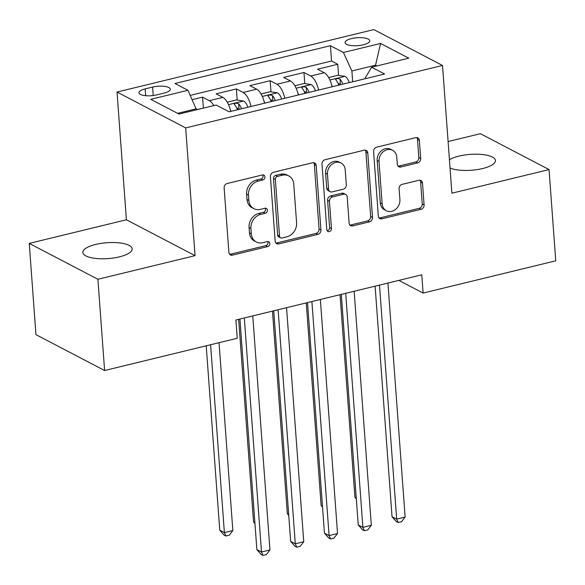<?xml version="1.0" encoding="UTF-8"?>
<svg xmlns="http://www.w3.org/2000/svg" width="585" height="585" viewBox="0 0 585 585"><rect width="100%" height="100%" fill="white"/><g stroke="black" fill="none" stroke-linecap="round" stroke-linejoin="round"><path stroke-width="0.88" d="M264.954 176.882A2.654 2.23 117.6 0 0 263.857 175.098A2.654 2.23 117.6 0 0 262.446 174.937L227.199 183.507A3.795 3.188 117.6 0 0 224.143 187.902L228.881 252.384A3.795 3.188 117.6 0 0 230.439 254.936A3.795 3.188 117.6 0 0 232.464 255.155L267.703 246.585A2.654 2.23 117.6 0 0 269.846 243.514A2.654 2.23 117.6 0 0 268.749 241.729A2.654 2.23 117.6 0 0 267.338 241.568L262.775 242.68A12.139 10.201 117.6 0 1 256.31 241.978A12.139 10.201 117.6 0 1 251.323 233.795L250.928 228.428A12.139 10.201 117.6 0 1 260.698 214.381L265.261 213.269A2.654 2.23 117.6 0 0 267.396 210.198A2.654 2.23 117.6 0 0 266.307 208.414A2.654 2.23 117.6 0 0 264.888 208.253L260.332 209.364A12.139 10.201 117.6 0 1 253.868 208.662A12.139 10.201 117.6 0 1 248.874 200.48L248.479 195.112A12.139 10.201 117.6 0 1 258.248 181.065L262.811 179.953A2.654 2.23 117.6 0 0 264.954 176.882M253.868 208.662L252.011 207.69A12.139 10.201 117.6 0 1 247.016 199.514L246.621 194.14A12.139 10.201 117.6 0 1 256.398 180.092L260.954 178.988A2.654 2.23 117.6 0 0 263.096 175.917A2.654 2.23 117.6 0 0 262.789 174.886M229.612 254.263A3.795 3.188 117.6 0 0 230.607 254.19L265.853 245.62A2.654 2.23 117.6 0 0 267.988 242.548A2.654 2.23 117.6 0 0 267.681 241.517M256.31 241.978L254.46 241.005A12.139 10.201 117.6 0 1 249.466 232.83L249.071 227.455A12.139 10.201 117.6 0 1 258.841 213.408L263.404 212.304A2.654 2.23 117.6 0 0 265.539 209.233A2.654 2.23 117.6 0 0 265.232 208.202M450.041 167.997A24.731 7.949 -4.2 0 0 482.669 168.524A24.731 7.949 -4.2 0 0 495.458 160.509A24.731 7.949 -4.2 0 0 458.918 156.115A24.731 7.949 -4.2 0 0 449.434 159.734M95.633 244.45A24.731 7.949 -4.2 0 0 82.843 252.471A24.731 7.949 -4.2 0 0 119.384 256.859A24.731 7.949 -4.2 0 0 132.173 248.844A24.731 7.949 -4.2 0 0 95.633 244.45M351.461 38.588A12.365 3.978 -4.2 0 0 345.07 42.595A12.365 3.978 -4.2 0 0 363.336 44.796A12.365 3.978 -4.2 0 0 369.735 40.782A12.365 3.978 -4.2 0 0 351.461 38.588M417.631 162.908A3.795 3.188 117.6 0 0 420.688 158.52L419.357 140.429A3.795 3.188 117.6 0 0 417.8 137.877A3.795 3.188 117.6 0 0 415.774 137.658L376.638 147.171A3.795 3.188 117.6 0 0 373.581 151.566L378.32 216.048A3.795 3.188 117.6 0 0 379.877 218.6A3.795 3.188 117.6 0 0 381.895 218.819L421.039 209.306A3.795 3.188 117.6 0 0 424.096 204.911L422.487 183.061A3.795 3.188 117.6 0 0 420.929 180.509A3.795 3.188 117.6 0 0 418.904 180.282L402.158 184.355A3.795 3.188 117.6 0 0 399.102 188.75L399.899 199.587A10.15 8.526 117.6 0 1 395.65 209.32A10.15 8.526 117.6 0 1 386.327 210.739A10.15 8.526 117.6 0 1 382.151 203.902L379.036 161.453A10.15 8.526 117.6 0 1 383.277 151.712A10.15 8.526 117.6 0 1 392.608 150.301A10.15 8.526 117.6 0 1 396.784 157.131L397.303 164.209A3.795 3.188 117.6 0 0 398.86 166.762A3.795 3.188 117.6 0 0 400.879 166.988L417.631 162.908L415.774 161.943A3.795 3.188 117.6 0 0 418.831 157.555L417.5 139.464A3.795 3.188 117.6 0 0 416.769 137.577M451.891 193.196L549.052 169.577L555.75 260.815L423.109 293.063L421.77 274.818L235.901 320.017L237.239 338.262L104.605 370.517L97.9 279.272L195.061 255.652L185.679 127.91L442.509 65.461L451.891 193.196M316.192 165.518A3.795 3.188 117.6 0 0 314.635 162.959A3.795 3.188 117.6 0 0 312.617 162.74L273.473 172.261A3.795 3.188 117.6 0 0 270.416 176.648L275.155 241.13A3.795 3.188 117.6 0 0 276.712 243.682A3.795 3.188 117.6 0 0 278.738 243.908L317.874 234.388A3.795 3.188 117.6 0 0 320.931 230L316.192 165.518L314.342 164.546A3.795 3.188 117.6 0 0 313.611 162.659M325.055 159.72L364.199 150.199A3.795 3.188 117.6 0 1 366.217 150.418A3.795 3.188 117.6 0 1 367.775 152.977L372.513 217.459A3.795 3.188 117.6 0 1 369.457 221.847L352.704 225.92A3.795 3.188 117.6 0 1 350.686 225.7A3.795 3.188 117.6 0 1 349.128 223.141L347.205 196.991A3.795 3.188 117.6 0 0 345.647 194.439A3.795 3.188 117.6 0 0 343.629 194.213L332.514 196.918A3.795 3.188 117.6 0 0 329.457 201.306L331.461 228.53A2.654 2.23 117.6 0 1 330.349 231.082A2.654 2.23 117.6 0 1 327.907 231.448A2.654 2.23 117.6 0 1 326.818 229.664L321.999 164.107A3.795 3.188 117.6 0 1 325.055 159.72M339.271 85.022L339.154 83.399M338.561 75.377L337.75 64.277L317.472 69.206L324.244 72.745L310.723 76.028A15.459 6.742 76.3 0 1 318.576 90.053M305.48 93.242L305.355 91.618M304.77 83.589L303.951 72.489L283.674 77.425L290.452 80.964L276.932 84.247A15.459 6.742 76.3 0 1 284.785 98.273M271.681 101.461L271.564 99.83M270.972 91.808L270.16 80.708L249.883 85.637L256.654 89.176L243.141 92.467A15.459 6.742 76.3 0 1 250.994 106.492M237.89 109.68L237.773 108.049M237.181 100.028L236.369 88.927L216.092 93.856L222.863 97.395A15.459 6.742 76.3 0 1 230.717 111.421M156.67 94.902L164.107 93.095A11.978 3.854 -4.2 0 0 170.301 89.212A11.978 3.854 -4.2 0 0 152.605 87.085L145.168 88.891A11.978 3.854 -4.2 0 0 138.974 92.774A11.978 3.854 -4.2 0 0 156.67 94.902M185.679 127.91L117.029 92.042L373.859 29.594L442.509 65.461M337.75 64.277L331.534 61.023L330.408 45.696L174.952 83.494L187.939 90.287L196.509 109.797M330.408 45.696L343.395 52.482L380.564 43.444L408.769 58.178L371.599 67.224L384.586 74.01L229.13 111.808L216.143 105.022L178.973 114.06L150.769 99.326L187.939 90.287M203.375 108.123L202.571 97.147L209.342 100.678A15.459 6.742 76.3 0 1 213.817 105.585M236.369 88.927L243.141 92.467M270.16 80.708L276.932 84.247M303.951 72.489L310.723 76.028M331.534 61.023L190.279 95.37M202.571 97.147L192.253 99.655M375.621 66.244L375.541 65.206L351.885 70.96L352.682 81.761M196.436 108.759L177.599 113.344M195.061 255.652L126.404 219.777L29.25 243.404L97.9 279.272M29.25 243.404L35.948 334.642L104.605 370.517M549.052 169.577L480.395 133.702L448.103 141.555M126.404 219.777L117.029 92.042M398.853 280.39L423.109 293.063M376.916 65.929L375.541 65.206L380.564 43.444M365.303 78.697L365.245 77.944L371.599 67.224M264.508 103.201A15.459 6.742 -103.7 0 0 256.654 89.176M298.306 94.989A15.459 6.742 -103.7 0 0 290.452 80.964M332.097 86.77A15.459 6.742 -103.7 0 0 324.244 72.745M351.885 70.96L343.395 52.482M275.886 243.016A3.795 3.188 117.6 0 0 276.88 242.936L316.024 233.415A3.795 3.188 117.6 0 0 319.074 229.027L314.342 164.546M277.487 176.385A2.654 2.23 117.6 0 0 275.352 179.456L279.513 236.062A2.654 2.23 117.6 0 0 280.603 237.846A2.654 2.23 117.6 0 0 282.014 238L286.825 236.83A12.139 10.201 117.6 0 0 296.595 222.79L293.758 184.099A12.139 10.201 117.6 0 0 288.763 175.924A12.139 10.201 117.6 0 0 282.299 175.215L277.487 176.385L275.637 175.42A2.654 2.23 117.6 0 0 273.495 178.491L275.352 179.456M280.603 237.846L278.745 236.881A2.654 2.23 117.6 0 1 277.656 235.09L273.495 178.491M288.763 175.924L286.906 174.952A12.139 10.201 117.6 0 0 280.442 174.25L282.299 175.215M275.637 175.42L280.442 174.25M349.859 225.028A3.795 3.188 117.6 0 0 350.854 224.947L367.599 220.874A3.795 3.188 117.6 0 0 370.656 216.487L365.917 152.005A3.795 3.188 117.6 0 0 365.194 150.118M345.647 194.439L343.79 193.467A3.795 3.188 117.6 0 0 341.772 193.247L330.657 195.946A3.795 3.188 117.6 0 0 327.607 200.341L329.604 227.565L331.461 228.53M327.125 230.687A2.654 2.23 117.6 0 0 329.604 227.565M345.216 169.855A10.15 8.526 117.6 0 0 341.04 163.018A10.15 8.526 117.6 0 0 331.71 164.429A10.15 8.526 117.6 0 0 327.468 174.169L328.565 189.13A3.795 3.188 117.6 0 0 330.123 191.683A3.795 3.188 117.6 0 0 332.148 191.902L343.256 189.204A3.795 3.188 117.6 0 0 346.313 184.809L345.216 169.855M341.04 163.018L339.183 162.052A10.15 8.526 117.6 0 0 329.852 163.464A10.15 8.526 117.6 0 0 325.611 173.204L327.468 174.169M330.123 191.683L328.273 190.71A3.795 3.188 117.6 0 1 326.708 188.158L325.611 173.204M398.027 166.096A3.795 3.188 117.6 0 0 399.021 166.016L415.774 161.943M392.608 150.301L390.751 149.329A10.15 8.526 117.6 0 0 381.42 150.74A10.15 8.526 117.6 0 0 377.179 160.48L379.036 161.453M386.327 210.739L384.469 209.766A10.15 8.526 117.6 0 1 380.294 202.929L377.179 160.48M379.043 217.927A3.795 3.188 117.6 0 0 380.038 217.854L419.182 208.333A3.795 3.188 117.6 0 0 422.238 203.946L420.63 182.089A3.795 3.188 117.6 0 0 419.906 180.209M203.083 108.196L196.502 109.673M206.212 345.808L219.755 530.193L224.391 532.621L232.845 530.566L219.046 342.686M210.593 344.74L224.391 532.621L225.883 536.021L224.026 535.048L219.755 530.193M232.845 530.566L229.261 535.195L225.883 536.021M239.93 319.037L256.866 549.586L261.502 552.006L244.318 317.969M269.948 549.951L266.372 554.587L262.994 555.406L261.502 552.006L269.948 549.951L252.764 315.915M262.994 555.406L261.137 554.441L256.866 549.586M230.278 109.607A10.237 4.468 76.3 0 1 231.002 111.355M227.273 102.192L236.567 99.933L243.652 101.051A10.237 4.468 76.3 0 1 247.901 107.245M238.665 319.344L253.546 521.981L254.884 522.676M241.481 108.803A10.237 4.468 -103.7 0 0 238.658 103.786C235.835 102.77 234.483 103.099 234.6 104.773A10.237 4.468 76.3 0 1 237.422 109.79M234.3 104.188L234.6 104.773M238.658 103.786L239.046 109.037A5.214 2.274 76.3 0 1 239.214 109.358M254.95 523.575L253.546 521.981M264.076 101.395A10.237 4.468 76.3 0 1 264.793 103.135M261.064 93.973L270.358 91.713L277.451 92.832A10.237 4.468 76.3 0 1 281.692 99.026M272.464 311.125L287.345 513.762L288.683 514.456M275.272 100.591A10.237 4.468 -103.7 0 0 272.449 95.567C269.627 94.551 268.274 94.88 268.398 96.554A10.237 4.468 76.3 0 1 271.213 101.571M268.091 95.969L268.398 96.554M272.449 95.567L272.837 100.825A5.214 2.274 76.3 0 1 273.005 101.139M288.749 515.356L287.345 513.762M297.867 93.176A10.237 4.468 76.3 0 1 298.591 94.916M294.862 85.754L304.149 83.494L311.242 84.613A10.237 4.468 76.3 0 1 315.483 90.807M306.255 302.906L321.136 505.542L322.474 506.244M309.063 92.371A10.237 4.468 -103.7 0 0 306.248 87.355C303.425 86.339 302.072 86.668 302.189 88.335A10.237 4.468 76.3 0 1 305.012 93.359M301.889 87.757L302.189 88.335M306.248 87.355L306.635 92.605A5.214 2.274 76.3 0 1 306.803 92.92M322.54 507.136L321.136 505.542M331.666 84.957A10.237 4.468 76.3 0 1 332.382 86.697M328.653 77.534L337.947 75.275L345.033 76.394A10.237 4.468 76.3 0 1 349.282 82.595M340.046 294.686L354.927 497.323L356.272 498.025M342.861 84.152A10.237 4.468 -103.7 0 0 340.039 79.136C337.216 78.119 335.863 78.448 335.987 80.123A10.237 4.468 76.3 0 1 338.803 85.139M335.68 79.538L335.987 80.123M340.039 79.136L340.426 84.386A5.214 2.274 76.3 0 1 340.594 84.701M356.338 498.925L354.927 497.323M273.729 310.818L290.657 541.366L295.293 543.794L278.109 309.75M303.747 541.739L300.163 546.368L296.785 547.194L295.293 543.794L303.747 541.739L286.555 307.695M296.785 547.194L294.935 546.222L290.657 541.366M307.52 302.599L324.448 533.147L329.092 535.575L311.9 301.531M337.538 533.52L333.962 538.156L330.583 538.975L329.092 535.575L337.538 533.52L320.353 299.476M330.583 538.975L328.726 538.003L324.448 533.147M341.311 294.379L358.247 524.935L362.883 527.356L345.698 293.319M371.329 525.301L367.753 529.937L364.375 530.756L362.883 527.356L371.329 525.301L354.144 291.264M364.375 530.756L362.517 529.791L358.247 524.935M375.109 286.167L392.038 516.716L396.674 519.136L379.49 285.1M405.127 517.082L401.551 521.718L398.166 522.537L396.674 519.136L405.127 517.082L387.935 283.045M398.166 522.537L396.316 521.571L392.038 516.716M222.863 97.395L209.342 100.678M145.672 95.713L145.168 88.891M153.226 95.538L152.605 87.085M256.398 180.092L258.248 181.065M246.621 194.14L248.479 195.112M247.016 199.514L248.874 200.48M263.404 212.304L265.261 213.269M258.841 213.408L260.698 214.381M249.071 227.455L250.928 228.428M249.466 232.83L251.323 233.795M265.853 245.62L267.703 246.585M230.607 254.19L232.464 255.155M260.954 178.988L262.811 179.953M319.074 229.027L320.931 230M316.024 233.415L317.874 234.388M276.88 242.936L278.738 243.908M277.656 235.09L279.513 236.062M365.917 152.005L367.775 152.977M370.656 216.487L372.513 217.459M367.599 220.874L369.457 221.847M350.854 224.947L352.704 225.92M341.772 193.247L343.629 194.213M330.657 195.946L332.514 196.918M327.607 200.341L329.457 201.306M326.708 188.158L328.565 189.13M399.021 166.016L400.879 166.988M380.294 202.929L382.151 203.902M420.63 182.089L422.487 183.061M422.238 203.946L424.096 204.911M419.182 208.333L421.039 209.306M380.038 217.854L381.895 218.819M417.5 139.464L419.357 140.429M418.831 157.555L420.688 158.52M243.477 101.022L228.53 104.656M277.268 92.803L262.329 96.437M311.066 84.584L296.12 88.218M344.858 76.364L329.918 79.999"/></g></svg>
